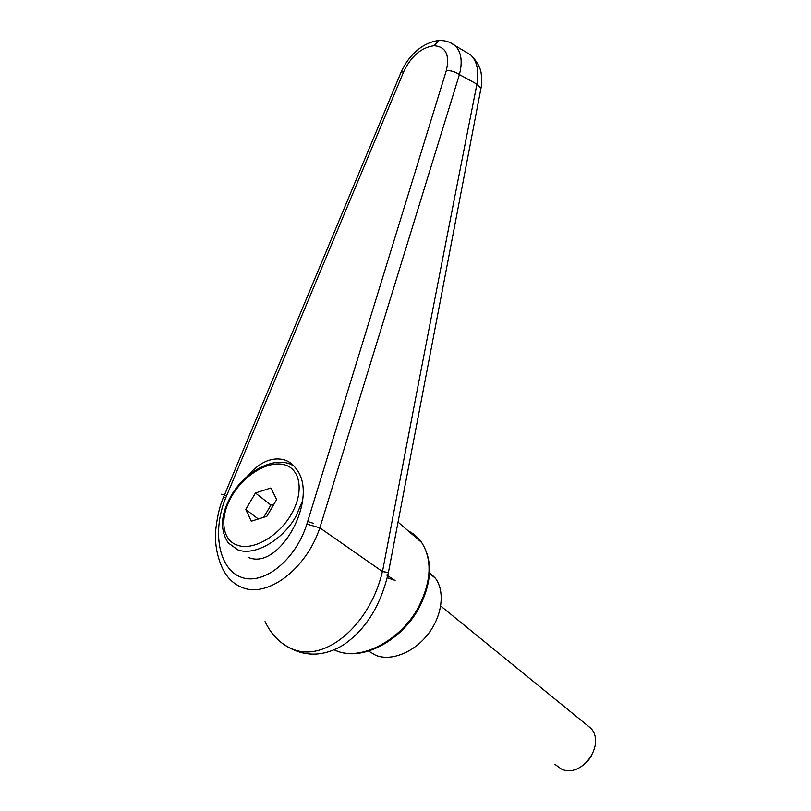 <?xml version="1.0" encoding="UTF-8"?>
<svg xmlns="http://www.w3.org/2000/svg" width="811" height="811" viewBox="0 0 811 811"><rect width="100%" height="100%" fill="white"/><g stroke="black" fill="none" stroke-linecap="round" stroke-linejoin="round"><path stroke-width="1.22" d="M247.091 476.544C258.861 462.594 271.006 456.948 283.536 459.604C288.513 461.003 292.68 464.014 296.045 468.626C319.97 497.285 279.44 571.867 248.044 557.248M222.021 567.376L222.011 567.365C226.492 577.168 233.112 583.829 241.871 587.336C266.88 598.447 305.99 569.697 319.838 527.849L459.411 74.551L476.929 84.151C445.868 241.303 414.391 403.777 382.488 571.562L382.407 571.522C369.583 626.68 323.123 663.814 291.352 648.526C280.119 643.64 271.35 634.668 265.035 621.601M464.825 51.428L470.664 54.895C477.101 61.291 479.189 71.044 476.929 84.151L480.913 88.541C481.724 85.256 481.856 80.694 481.308 74.855C480.994 68.438 477.426 61.768 470.603 54.834M388.408 572.536L382.488 571.562M319.838 527.849L306.872 524.068C295.437 560.675 262.916 586.059 240.837 577.087C218.534 568.734 212.046 531.033 225.651 498.076L403.817 71.449C411.218 56.131 421.264 47.555 433.956 45.72C445.837 46.602 449.953 54.905 446.314 70.608C450.815 70.415 455.184 71.723 459.411 74.551C462.726 61.626 461.317 52.005 455.184 45.68L449.841 42.446M382.407 571.522L319.869 527.86M225.651 498.076L223.593 497.082L400.989 72.443L403.817 71.449M433.956 45.72L438.984 40.621L440.332 40.58M429.536 572.404L435.517 578.395C445.219 591.665 442.269 615.863 428.056 634.161C413.945 652.52 391.064 661.553 375.696 655.288L368.61 651.081M554.765 764.215L561.313 768.99C581.274 778.915 605.979 744.985 591.047 728.43L585.015 723.513M591.807 755.558L586.911 762.198M245.733 509.46L255.465 492.997L270.833 487.989L276.673 499.546L266.86 516.303L251.288 521.209L245.733 509.46L258.293 519.01M255.465 492.997L270.894 505.05L263.727 517.296M274.037 504.057L270.894 505.05M387.242 577.726L394.572 580.22L386.624 574.999M226.624 495.744L221.636 494.163M313.36 523.318L307.663 521.503L306.872 524.068M394.572 580.22L395.119 580.402M408.227 530.891C413.63 533.537 418.091 537.399 421.619 542.458C432.314 559.58 431.462 580.788 419.044 606.07C401.465 640.366 360.51 661.735 335.805 650.534L334.132 649.804M480.791 89.169L388.408 572.556C380.764 605.513 365.771 629.64 343.428 644.927C322.251 657.63 301.935 657.153 282.481 643.508M446.314 70.608L307.663 521.503M302.564 500.752L295.843 516.536C282.502 540.461 254.157 556.427 237.694 549.787L228.226 542.883C219.669 529.897 220.724 514.052 231.378 495.359M291.352 514.093C278.923 536.335 252.576 551.216 237.238 545.104C221.322 539.893 219.446 516.12 232.22 495.399C244.598 474.496 268.623 460.253 284.499 464.774C300.546 468.981 304.267 491.983 291.352 514.093M291.595 464.774L293.906 466.011M397.998 522.061L421.619 542.458C432.77 560.127 432.111 581.568 419.622 606.79C402.307 640.467 362.416 661.644 336.981 650.99M401.121 72.128C405.885 61.504 412.657 53.151 421.446 47.068C429.992 41.543 437.23 40.55 438.984 40.621C444.986 40.246 450.379 41.939 455.184 45.68L470.664 54.905M222.011 567.345C216.537 554.694 214.509 541.657 215.919 528.235C217.551 515.107 220.105 504.726 223.583 497.102M591.047 728.43L440.718 606.02M294.058 466.173C277.098 454.505 246.138 469.944 231.399 495.328M435.517 578.395L429.495 573.336"/></g></svg>
